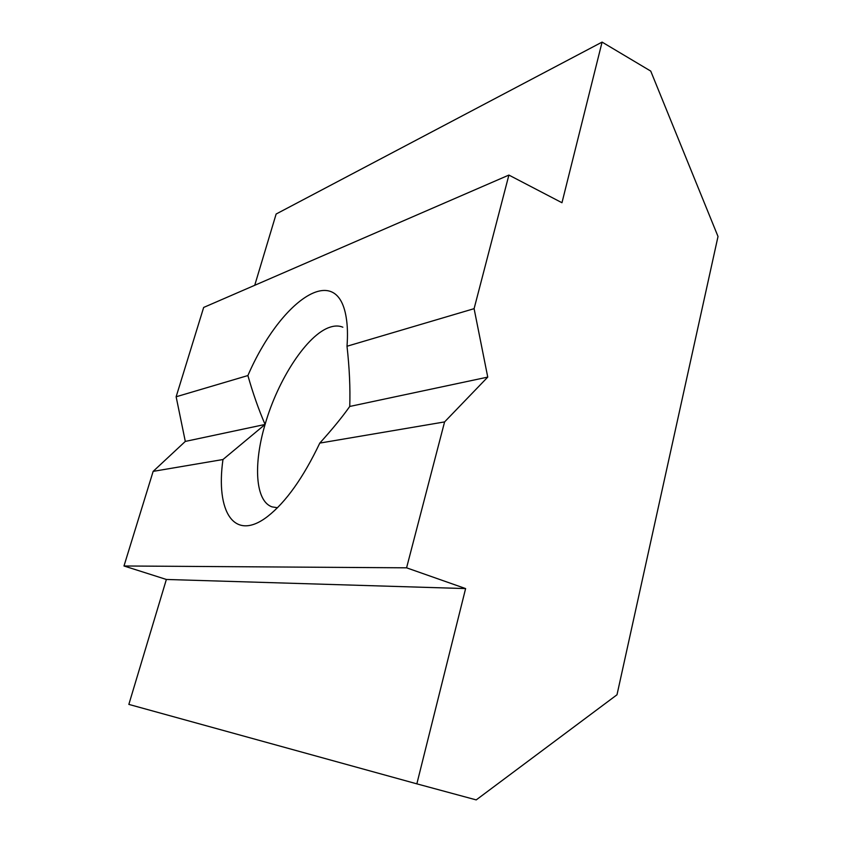 <?xml version="1.0" encoding="UTF-8"?>
<svg xmlns="http://www.w3.org/2000/svg" width="842" height="842" viewBox="0 0 842 842"><rect width="100%" height="100%" fill="white"/><g stroke="black" fill="none" stroke-linecap="round" stroke-linejoin="round"><path stroke-width="1.26" d="M277.481 507.737L272.05 506.873C255.284 501.232 253.21 464.342 265.083 424.452C277.871 379.479 307.288 334.263 330.148 327.149C334.853 325.601 339.084 325.622 342.852 327.212M406.581 567.824L465.615 588.579L416.853 783.849L476.214 799.9L616.997 694.776L718.016 236.486L650.74 71.096L602.083 42.1L561.972 202.733L508.894 175.073L474.099 308.667L487.75 377.1L444.587 421.916L406.581 567.824L123.984 565.982L153.149 471.373L185.303 441.418L265.083 424.452L222.972 459.522L153.149 471.373M474.099 308.667L347.009 346.241C347.841 335.137 347.557 325.475 346.167 317.276C336.853 259.82 279.681 301.815 247.895 375.553L176.136 396.771L185.303 441.418M176.136 396.771L203.669 307.435L508.894 175.073M602.083 42.1L276.144 214.015L254.737 285.291M123.984 565.982L166.369 579.464L128.847 704.396L416.853 783.849M444.587 421.916L319.792 443.092C303.352 477.593 285.985 502.021 267.703 516.388C234.002 542.511 215.531 511.431 222.972 459.522M465.615 588.579L166.369 579.464M319.792 443.092C332.337 429.209 342.315 417 349.746 406.454C350.356 387.973 349.441 367.901 347.009 346.241M247.895 375.553C252.958 393.34 258.683 409.644 265.083 424.452M349.746 406.454L487.75 377.1"/></g></svg>
